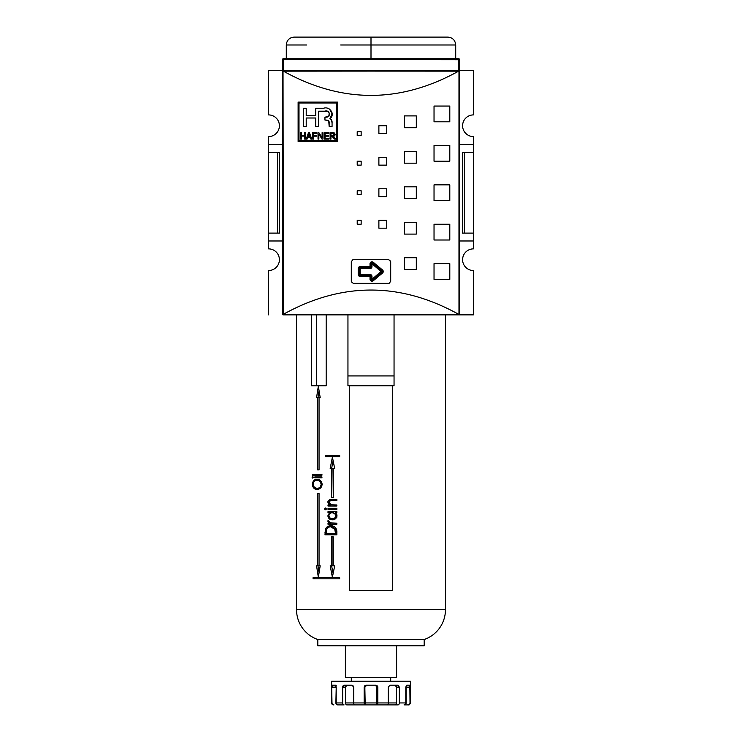 <?xml version="1.0" encoding="UTF-8"?>
<svg xmlns="http://www.w3.org/2000/svg" width="742" height="742" viewBox="0 0 742 742"><rect width="100%" height="100%" fill="white"/><g stroke="black" fill="none" stroke-linecap="round" stroke-linejoin="round"><path stroke-width="1.11" d="M473.433 233.109L473.433 240.983L459.65 240.983L473.433 240.983L473.433 248.867L473.433 233.109L464.418 233.109L473.433 233.109L473.433 152.342L473.433 233.109L473.433 152.342L464.418 152.342L464.418 233.109L462.405 233.109L464.418 233.109L464.418 152.342L462.405 152.342L462.405 233.109L462.405 152.342L473.433 152.342L473.433 144.458L473.433 152.342M473.433 136.584L473.433 144.458L459.65 144.458L473.433 144.458L473.433 136.584A10.833 10.833 0 0 1 462.6 125.75A10.833 10.833 0 0 1 473.433 114.908L473.433 70.592L473.433 114.908A10.833 10.833 0 0 0 462.6 125.75A10.833 10.833 0 0 0 473.433 136.584M268.567 240.983L268.567 248.867A10.833 10.833 0 0 1 279.4 259.7A10.833 10.833 0 0 0 268.567 248.867L268.567 233.109L277.582 233.109L277.582 152.342L277.582 233.109L279.595 233.109L268.567 233.109L268.567 152.342L268.567 240.983L282.35 240.983L268.567 240.983M268.567 144.458L268.567 152.342L277.582 152.342L268.567 152.342L268.567 144.458L282.35 144.458L268.567 144.458L268.567 136.584L268.567 144.458M279.4 125.75A10.833 10.833 0 0 0 268.567 114.908A10.833 10.833 0 0 1 279.4 125.75A10.833 10.833 0 0 1 268.567 136.584A10.833 10.833 0 0 0 279.4 125.75M459.65 145.052L459.65 71.38A0.788 0.788 0 0 0 459.381 70.787L458.602 71.167C400.198 103.463 341.802 103.463 283.398 71.167L282.619 70.787L283.342 70.592L268.567 70.592L268.567 114.908L268.567 70.592L283.342 70.592L282.35 70.592L282.35 59.75L283.342 59.499L283.342 70.592L459.381 70.787A0.788 0.788 0 0 1 459.65 71.38L459.65 240.399M458.658 70.592L473.433 70.592L458.658 70.592L459.65 70.592L458.658 70.592L458.658 59.499L459.65 59.75L459.65 70.592L459.65 59.75A0.983 0.983 0 0 0 458.658 58.766A0.983 0.983 0 0 1 459.65 59.75L283.342 59.499L282.35 59.75L282.35 70.592L458.658 70.592L458.658 59.499L283.342 59.499L283.342 58.766L458.658 58.766L458.658 59.499L458.658 58.766L283.342 58.766A0.983 0.983 0 0 0 282.35 59.75A0.983 0.983 0 0 1 283.342 58.766L283.342 70.592M268.567 270.533A10.833 10.833 0 0 0 279.4 259.7A10.833 10.833 0 0 1 268.567 270.533L268.567 314.858L268.567 270.533M319.783 314.858L283.138 314.858A0.788 0.788 0 0 1 282.619 314.664L282.35 145.052M473.433 270.533A10.833 10.833 0 0 1 462.6 259.7A10.833 10.833 0 0 1 473.433 248.867A10.833 10.833 0 0 0 462.6 259.7A10.833 10.833 0 0 0 473.433 270.533L473.433 314.858L422.217 314.858L473.433 314.858L473.433 270.533M279.595 152.342L279.595 233.109L279.595 152.342L277.582 152.342L279.595 152.342M390.654 261.24L390.7 281.366L390.7 261.666L388.734 259.7L353.266 259.7L388.734 259.7L390.654 261.24M352.84 259.746L351.3 261.666L351.3 281.366L351.3 261.666L352.84 259.746M351.346 281.802L353.266 283.342L388.734 283.342L353.266 283.342L351.346 281.802M389.16 283.286L390.7 281.366L389.16 283.286M382.269 271.516A0.983 0.983 0 0 1 381.907 272.277L372.614 280.022A0.983 0.983 0 0 1 371 279.27L371 276.441A0.983 0.983 0 0 0 370.017 275.458L360.167 275.458A0.983 0.983 0 0 1 359.184 274.475L359.184 268.567A0.983 0.983 0 0 1 360.167 267.584L370.017 267.584A0.983 0.983 0 0 0 371 266.591L371 263.772A0.983 0.983 0 0 1 372.614 263.02L381.907 270.765A0.983 0.983 0 0 1 381.907 272.277L382.538 273.028A1.966 1.966 0 0 0 383.252 271.516L381.277 271.516L381.907 270.765A0.983 0.983 0 0 1 382.269 271.516M298.998 102.99L336.627 102.99L336.627 140.618L298.998 140.618L298.998 102.99L298.998 140.618L336.627 140.618L336.627 102.99L298.998 102.99M328.938 138.364L328.938 139.116L324.273 139.116L328.938 139.116L328.938 138.364L325.107 138.364L325.107 136.194L328.604 136.194L328.604 135.443L325.107 135.443L325.107 133.449L328.854 133.449L328.854 132.697L324.273 132.697L324.273 139.116L324.273 132.697L328.854 132.697L328.854 133.449L325.107 133.449L325.107 135.443L328.604 135.443L328.604 136.194L325.107 136.194L325.107 138.364L328.938 138.364L328.938 139.116L324.273 139.116L324.273 132.697L328.854 132.697L328.854 133.449M313.523 136.194L316.435 136.194L316.435 135.443L313.523 135.443L313.523 133.449L316.853 133.449L316.853 132.697L312.688 132.697L312.688 139.116L313.523 139.116L313.523 136.194L313.523 139.116L312.688 139.116L312.688 132.697L316.853 132.697L316.853 133.449L313.523 133.449L313.523 135.443L316.435 135.443L316.435 136.194L313.523 136.194M301.428 136.111L304.684 136.111L304.684 139.116L305.518 139.116L305.518 132.697L304.684 132.697L304.684 135.359L301.428 135.359L301.428 132.697L300.603 132.697L300.603 139.116L301.428 139.116L301.428 136.111L301.428 139.116L300.603 139.116L300.603 132.697L301.428 132.697L301.428 135.359L304.684 135.359L304.684 132.697L305.518 132.697L305.518 139.116L304.684 139.116L304.684 136.111L301.428 136.111M328.994 121.428L329.142 122.931L328.261 120.473L324.95 120.037L324.95 117.199L328.817 116.253L329.179 113.452L328.474 111.708L318.652 111.179L318.652 126.409L315.73 126.409L315.73 117.997L306.214 117.997L306.214 126.409L303.293 126.409L303.293 108.258L306.214 108.258L306.214 115.65L315.73 115.65L315.73 108.258L323.605 108.258C329.819 105.948 335.56 114.75 329.912 118.618C331.535 119.425 332.258 120.863 332.064 122.912L332.064 126.409L329.142 126.409L329.142 122.931C329.318 121.234 328.576 120.297 326.934 120.13L324.95 120.037L324.95 117.199L326.934 117.115C331.201 116.615 329.142 109.399 324.996 111.179L318.652 111.179L318.652 126.409L315.73 126.409L315.73 117.997L306.214 117.997L306.214 126.409L303.293 126.409L303.293 108.258L306.214 108.258L306.214 115.65L315.73 115.65L315.73 108.258L323.605 108.258C329.819 105.948 335.56 114.75 329.912 118.618L332.082 113.804L329.494 109.037M306.186 139.116L307.058 139.116L307.698 137.196L310.258 137.196L310.898 139.116L311.77 139.116L309.451 132.697L308.505 132.697L306.186 139.116L308.505 132.697L309.451 132.697L311.77 139.116L310.898 139.116L310.258 137.196L307.698 137.196L307.058 139.116L306.186 139.116L307.058 139.116M318.856 134.117L322.047 139.116L322.937 139.116L322.937 132.697L322.102 132.697L322.102 137.706L318.902 132.697L318.021 132.697L318.021 139.116L318.856 139.116L318.856 134.117L318.856 139.116L318.021 139.116L318.021 132.697L318.902 132.697L322.102 137.706L322.102 132.697L322.937 132.697L322.937 139.116L322.047 139.116L318.856 134.117M331.906 136.278L334.651 139.116L335.607 139.116L333.362 136.24L335.106 134.469L332.88 132.697L330.107 132.697L330.107 139.116L330.941 139.116L330.941 136.278L331.906 136.278L330.941 136.278L330.941 139.116L330.107 139.116L330.107 132.697L334.633 133.208L334.985 135.155L333.362 136.24L335.607 139.116L334.651 139.116L333.214 136.918L331.906 136.278M298.117 141.509L298.117 102.108L337.508 102.108L337.508 141.509L298.117 141.509L298.117 102.108L337.508 102.108L337.508 141.509L298.117 141.509L337.508 141.509L337.508 102.108L298.117 102.108L298.117 141.509M459.65 314.07L458.862 314.858L282.619 314.664L458.973 314.423L458.973 71.028L283.398 71.167C341.802 103.463 400.198 103.463 458.602 71.167L283.027 71.028L283.398 314.274C341.802 281.979 400.198 281.979 458.602 314.274C400.198 281.979 341.802 281.979 283.398 314.274L459.381 314.664L459.65 71.38M357.208 224.242L357.208 220.3L361.15 220.3L361.15 224.242L357.208 224.242L357.208 220.3L361.15 220.3L361.15 224.242L357.208 224.242L361.15 224.242L361.15 220.3L357.208 220.3L357.208 224.242M357.208 135.591L357.208 131.659L361.15 131.659L361.15 135.591L357.208 135.591L357.208 131.659L361.15 131.659L361.15 135.591L357.208 135.591L361.15 135.591L361.15 131.659L357.208 131.659L357.208 135.591M357.208 165.141L357.208 161.209L361.15 161.209L361.15 165.141L357.208 165.141L357.208 161.209L361.15 161.209L361.15 165.141L357.208 165.141L361.15 165.141L361.15 161.209L357.208 161.209L357.208 165.141M378.884 228.184L378.884 220.3L386.758 220.3L386.758 228.184L378.884 228.184L378.884 220.3L386.758 220.3L386.758 228.184L378.884 228.184L386.758 228.184L386.758 220.3L378.884 220.3L378.884 228.184M378.884 133.625L378.884 125.75L386.758 125.75L386.758 133.625L378.884 133.625L378.884 125.75L386.758 125.75L386.758 133.625L378.884 133.625L386.758 133.625L386.758 125.75L378.884 125.75L378.884 133.625M378.884 165.141L378.884 157.267L386.758 157.267L386.758 165.141L378.884 165.141L378.884 157.267L386.758 157.267L386.758 165.141L378.884 165.141L386.758 165.141L386.758 157.267L378.884 157.267L378.884 165.141M404.492 269.55L404.492 257.734L416.308 257.734L416.308 269.55L404.492 269.55L404.492 257.734L416.308 257.734L416.308 269.55L404.492 269.55L416.308 269.55L416.308 257.734L404.492 257.734L404.492 269.55M404.492 234.092L404.492 222.275L416.308 222.275L416.308 234.092L404.492 234.092L404.492 222.275L416.308 222.275L416.308 234.092L404.492 234.092L416.308 234.092L416.308 222.275L404.492 222.275L404.492 234.092M404.492 127.717L404.492 115.9L416.308 115.9L416.308 127.717L404.492 127.717L404.492 115.9L416.308 115.9L416.308 127.717L404.492 127.717L416.308 127.717L416.308 115.9L404.492 115.9L404.492 127.717M404.492 163.175L404.492 151.359L416.308 151.359L416.308 163.175L404.492 163.175L404.492 151.359L416.308 151.359L416.308 163.175L404.492 163.175L416.308 163.175L416.308 151.359L404.492 151.359L404.492 163.175M434.033 279.4L434.033 263.642L449.8 263.642L449.8 279.4L434.033 279.4L434.033 263.642L449.8 263.642L449.8 279.4L434.033 279.4L449.8 279.4L449.8 263.642L434.033 263.642L434.033 279.4M434.033 240L434.033 224.242L449.8 224.242L449.8 240L434.033 240L434.033 224.242L449.8 224.242L449.8 240L434.033 240L449.8 240L449.8 224.242L434.033 224.242L434.033 240M434.033 121.809L434.033 106.05L449.8 106.05L449.8 121.809L434.033 121.809L434.033 106.05L449.8 106.05L449.8 121.809L434.033 121.809L449.8 121.809L449.8 106.05L434.033 106.05L434.033 121.809M434.033 161.209L434.033 145.441L449.8 145.441L449.8 161.209L434.033 161.209L434.033 145.441L449.8 145.441L449.8 161.209L434.033 161.209L449.8 161.209L449.8 145.441L434.033 145.441L434.033 161.209M357.208 194.692L357.208 190.75L361.15 190.75L361.15 194.692L357.208 194.692L357.208 190.75L361.15 190.75L361.15 194.692L357.208 194.692L361.15 194.692L361.15 190.75L357.208 190.75L357.208 194.692M378.884 196.667L378.884 188.783L386.758 188.783L386.758 196.667L378.884 196.667L378.884 188.783L386.758 188.783L386.758 196.667L378.884 196.667L386.758 196.667L386.758 188.783L378.884 188.783L378.884 196.667M404.492 198.633L404.492 186.817L416.308 186.817L416.308 198.633L404.492 198.633L404.492 186.817L416.308 186.817L416.308 198.633L404.492 198.633L416.308 198.633L416.308 186.817L404.492 186.817L404.492 198.633M434.033 200.6L434.033 184.841L449.8 184.841L449.8 200.6L434.033 200.6L434.033 184.841L449.8 184.841L449.8 200.6L434.033 200.6L449.8 200.6L449.8 184.841L434.033 184.841L434.033 200.6M282.35 71.38L282.619 314.664A0.788 0.788 0 0 0 283.138 314.858L422.217 314.858M329.912 118.618L331.433 119.777L332.064 122.912L331.683 120.38M328.437 120.584L327.732 120.269M309.062 133.671L309.256 134.283M309.395 134.682L310.008 136.445L309.395 134.682L310.008 136.445L307.949 136.445L308.913 133.671M334.716 135.6L333.362 136.24L334.512 137.363L333.854 136.537M332.731 135.526L334.28 134.469L333.492 135.452L330.941 135.526L330.941 133.449L332.926 133.449L334.28 134.469L332.731 135.526L330.941 135.526L330.941 133.449L333.566 133.532L334.28 134.469L333.446 133.495M306.78 44.984L286.291 44.984C286.764 40.198 289.389 37.564 294.175 37.1L447.825 37.1C452.611 37.564 455.236 40.198 455.709 44.984L340.661 44.984M351.3 677.325L351.3 681.258L351.3 677.325M390.7 677.325L390.7 681.258L390.7 677.325M410.4 681.258L331.6 681.258L331.989 702.934A1.966 1.948 -90 0 0 333.937 704.9L333.575 704.9A1.966 1.966 0 0 1 331.6 702.934L331.989 702.934A1.966 1.948 -90 0 0 333.937 704.9L333.575 704.9A1.966 1.966 0 0 1 331.6 702.934L331.6 681.258L410.4 681.258L410.4 702.934L410.4 681.258M335.996 685.636L335.885 687.166L336.219 685.2L335.885 687.166L331.989 687.166L332.305 685.2L335.328 685.2L332.193 685.311M337.842 704.9A1.966 1.948 -90 0 1 335.885 702.934L336.209 687.166L335.328 685.2L336.219 685.2L335.328 685.2L336.209 687.166L336.209 702.934L342.656 702.934L342.656 687.166L342.656 702.934A1.966 1.419 -90 0 0 344.075 704.9L337.842 704.9A1.966 1.948 -90 0 1 335.885 702.934L336.209 702.934A1.966 1.744 90 0 0 337.953 704.9A1.966 1.744 -90 0 1 336.209 702.934L342.656 702.934A1.966 1.419 -90 0 0 344.075 704.9L337.953 704.9M346.078 685.562L346.904 685.2L345.494 687.166L342.656 687.166L344.065 685.2L351.977 685.2L343.592 685.311M356.318 704.9L346.913 704.9A1.966 1.419 -90 0 1 345.494 702.934L345.494 687.166L345.494 702.934L353.73 702.934L353.461 686.127L351.977 685.2L346.904 685.2L346.013 685.636L345.494 687.166L346.143 685.497L351.977 685.2L353.73 687.166L353.73 702.934L364.155 702.934L364.155 687.166L364.498 704.9L354.593 704.9A1.966 0.863 -90 0 1 353.73 702.934A1.966 0.863 90 0 0 354.593 704.9L365.185 704.9L354.593 704.9M365.667 685.562L366.789 685.2L364.841 687.166L364.155 687.166L366.103 685.2L375.897 685.2L365.463 685.311M376.741 685.395L375.897 685.2L377.845 687.166L377.845 702.934L388.27 702.934L388.27 687.166L388.27 702.934L396.506 702.934A1.966 1.419 90 0 1 395.087 704.9L397.925 704.9A1.966 1.419 -90 0 0 399.344 702.934L405.791 702.934L405.791 687.166L406.115 702.934A1.966 1.948 90 0 1 404.158 704.9L408.063 704.9A1.966 1.948 -90 0 0 410.011 702.934L410.4 702.934C409.769 704.529 409.111 705.188 408.425 704.9M388.27 687.166L390.023 685.2L397.935 685.2L389.643 685.246L388.27 687.166M398.556 685.395L397.935 685.2L399.344 687.166L399.344 702.934A1.966 1.419 90 0 1 397.925 704.9L395.087 704.9A1.966 1.419 -90 0 0 396.506 702.934L396.506 687.166L396.506 702.934L388.27 702.934A1.966 0.863 -90 0 1 387.407 704.9L395.087 704.9M405.791 687.166L406.672 685.2L409.695 685.2L406.486 685.246L405.791 687.166M409.844 685.395L410.011 702.934A1.966 1.948 90 0 1 408.063 704.9L404.158 704.9A1.966 1.948 -90 0 0 406.115 702.934L406.115 687.166L405.791 702.934A1.966 1.744 -90 0 1 404.047 704.9A1.966 1.744 -90 0 0 405.791 702.934L399.344 702.934L399.344 687.166L396.506 687.166L395.096 685.2L395.987 685.636L396.506 687.166L396.209 685.942L395.096 685.2M376.797 686.035L376.815 704.9L365.185 704.9L377.502 704.9L377.845 702.934L377.502 704.9L387.407 704.9A1.966 0.863 -90 0 0 388.27 702.934L377.845 702.934L377.734 686.517M346.913 704.9A1.966 1.419 -90 0 1 345.494 702.934L364.155 702.934L364.498 704.9L376.815 704.9L365.185 704.9L364.841 702.934L364.841 687.166L365.268 685.942L366.789 685.2L364.888 686.74L364.841 702.934L377.159 702.934L377.159 687.166L375.211 685.2L377.112 686.74L375.211 685.2M396.256 686.035L396.506 687.166L399.344 687.166L398.25 685.246M394.048 375.925L394.048 314.858L394.048 375.925L347.952 375.925L347.952 314.858L347.952 385.775L394.048 385.775L394.048 375.925L394.048 385.775L347.952 385.775L347.952 375.925L394.048 375.925M345.392 677.325L396.608 677.325L396.608 645.8L396.608 677.325L345.392 677.325L345.392 645.8L345.392 677.325M317.808 645.8L424.192 645.8L424.192 639.502A31.516 31.516 0 0 0 445.46 609.692L445.46 314.858L445.46 609.692L296.54 609.692L296.54 314.858L296.54 609.692A31.516 31.516 0 0 0 317.808 639.502L424.192 639.502L317.808 639.502A31.516 31.516 0 0 1 296.54 609.692L445.46 609.692A31.516 31.516 0 0 1 424.192 639.502L424.192 645.8L317.808 645.8L317.808 639.502L317.808 645.8M326.174 385.775L326.174 314.858L326.174 385.775L311.547 385.775L326.174 385.775M311.547 314.858L311.547 385.775L311.547 314.858M325.386 529.139C326.582 526.792 328.4 525.688 330.83 525.828C334.373 525.698 336.386 527.562 336.859 531.439L336.859 534.843L324.987 534.843L325.386 529.139C326.582 526.792 328.4 525.688 330.83 525.828C334.373 525.698 336.386 527.562 336.859 531.439L336.859 534.843L324.987 534.843L325.386 529.139L326.675 529.139L325.386 529.139M328.001 512.75L328.001 511.683L336.859 511.683L336.859 512.75L335.254 512.75L337.026 515.857C336.395 518.537 334.809 519.864 332.277 519.817C329.828 519.836 328.354 518.51 327.853 515.829L329.559 512.75L328.001 512.75L328.001 511.683L336.859 511.683L329.411 511.683L329.411 512.75L329.411 511.683L336.859 511.683L336.859 512.75L335.254 512.75L336.84 514.716L336.339 517.907L333.965 519.567L332.277 519.817C329.828 519.836 328.354 518.51 327.853 515.829L329.559 512.75L328.001 512.75M326.257 508.864L325.413 509.745L324.569 508.864L325.413 507.973L326.22 509.142L324.773 509.429L325.237 507.992L326.257 508.864M321.945 474.286L321.945 475.168L312.234 475.168L312.234 474.286L321.945 474.286L313.634 474.286L313.634 475.168L321.945 475.168L312.234 475.168L312.234 474.286L321.945 474.286L321.945 475.168L313.634 475.168L313.634 474.286L321.945 474.286M321.945 476.939L321.945 477.82L314.831 477.82L314.831 476.939L321.945 476.939L316.222 476.939L316.222 477.82L321.945 477.82L314.831 477.82L314.831 476.939L321.945 476.939L321.945 477.82L316.222 477.82L316.222 476.939L321.945 476.939M313.458 477.384L312.79 478.173L312.122 477.384L312.79 476.587L313.458 477.384L312.122 477.384L312.79 476.587L313.43 477.616L312.299 477.913L312.122 477.384L313.458 477.384M349.334 385.775L349.334 590.641L349.334 385.775L349.334 590.641L392.666 590.641L392.666 385.775L392.666 590.641L349.334 590.641L392.666 590.641L392.666 385.775M312.234 484.424C312.79 480.946 314.367 479.276 316.973 479.406C319.663 479.276 321.407 480.927 322.213 484.341C321.434 487.772 319.7 489.423 317.01 489.312C314.441 489.442 312.846 487.819 312.234 484.424C312.79 480.946 314.367 479.276 316.973 479.406C319.663 479.276 321.407 480.927 322.213 484.341C321.434 487.772 319.7 489.423 317.01 489.312C314.441 489.442 312.846 487.819 312.234 484.424L313.115 484.424L312.234 484.424M332.49 500.544L329.411 500.915L329.262 503.558L331.155 504.829L336.859 504.968L336.859 506.025L329.411 506.025L329.411 504.968L329.411 506.025L336.859 506.025L328.001 506.025L328.001 504.968L330.941 504.968L328.882 504.486L327.853 502.204L328.882 502.204L327.853 502.204L327.964 501.425L330.042 499.672L336.859 499.487L336.859 500.553L330.561 500.544L328.882 502.297L331.155 504.829L336.859 504.968L336.859 506.025L328.001 506.025L328.001 504.968L329.522 504.968L327.853 502.204C328.53 500.006 329.977 499.097 332.203 499.487L336.859 499.487L336.859 500.553L333.121 500.553M328.001 508.326L336.859 508.326L336.859 509.392L328.001 509.392L328.001 508.326L336.859 508.326L329.411 508.326L329.411 509.392L336.859 509.392L328.001 509.392L328.001 508.326M328.882 521.385L330.728 522.999L336.859 523.175L336.859 524.242L328.001 524.242L328.001 523.175L329.235 523.175L327.853 521.209L328.14 520.346L330.385 522.906L336.859 523.175L335.208 523.175L336.859 523.175L336.859 524.242L328.001 524.242L328.001 523.175L329.235 523.175L327.871 520.977L328.14 520.346L328.882 521.385M318.346 386.165L316.565 397.591L317.659 397.591L317.659 469.89L319.051 469.89L319.051 397.591L320.192 397.591L318.346 386.165L320.192 397.591L316.565 397.591L318.346 386.165M320.192 565.821L319.051 565.821L319.051 493.532L317.659 493.532L317.659 565.821L316.565 565.821L318.346 577.248L320.192 565.821L318.346 577.248L316.565 565.821L317.659 565.821L317.659 493.532L319.051 493.532L317.659 493.532L319.051 493.532L319.051 565.821L317.659 565.821L320.192 565.821M339.669 577.647L313.068 577.647L313.068 578.825L339.669 578.825L339.669 577.647L339.669 578.825L314.469 578.825L314.469 577.647L339.669 577.647L314.469 577.647L314.469 578.825L339.669 578.825L313.068 578.825L313.068 577.647L339.669 577.647M334.688 565.821L333.269 565.821L333.269 536.865L331.535 536.865L331.535 565.821L330.181 565.821L332.397 577.248L334.688 565.821L332.397 577.248L330.181 565.821L331.535 565.821L331.535 536.865L333.269 536.865L333.269 565.821L334.688 565.821M332.397 457.081L330.181 468.508L331.535 468.508L331.535 497.465L333.269 497.465L333.269 468.508L334.688 468.508L332.397 457.081L334.688 468.508L333.269 468.508L333.269 497.465L332.963 468.508L330.181 468.508L332.397 457.081M325.775 455.514L325.775 456.692L339.669 456.692L339.669 455.514L325.775 455.514L339.669 455.514L339.669 456.692L327.176 456.692L327.176 455.514L339.669 455.514L327.176 455.514L327.176 456.692L339.669 456.692L325.775 456.692L325.775 455.514M316.602 314.858L316.602 385.775L316.602 314.858M314.933 487.846L317.706 489.256L314.933 487.846M317.669 479.462L314.942 480.853L317.669 479.462M318.364 480.297L320.943 481.159L316.964 480.297C314.877 480.213 313.597 481.577 313.115 484.378C313.606 487.179 314.905 488.524 317.01 488.431C319.171 488.514 320.544 487.16 321.147 484.378C320.544 481.567 319.153 480.204 316.964 480.297L318.364 480.297M322.213 484.378L321.147 484.378L322.213 484.378M318.401 488.431L317.01 488.431L321.128 487.411M329.476 501.193L331.711 499.616L336.859 499.487L331.711 499.616L329.782 500.683M331.999 500.553L333.789 500.553M332.564 500.553L332.073 500.544M336.859 504.968L334.976 504.968L336.859 504.968M326.165 509.42L324.569 508.864L325.97 508.864L326.174 508.289M328.882 515.829L327.853 515.829L328.882 515.829M330.978 512.75L329.559 512.75L330.978 512.75L329.838 513.816M333.752 512.75L332.314 512.75C330.44 512.703 329.29 513.705 328.882 515.755C329.272 517.777 330.413 518.779 332.286 518.76C334.178 518.769 335.375 517.777 335.876 515.755C335.421 513.705 334.234 512.694 332.314 512.75L336.256 513.585M337.026 515.755L335.876 515.755L337.026 515.755M333.724 518.76L332.286 518.76L333.724 518.76M329.411 524.242L336.859 524.242L329.411 524.242L329.411 523.175L329.411 524.242M330.654 523.175L329.235 523.175L330.654 523.175L329.615 522.275M328.901 521.209L327.853 521.209L328.901 521.209M332.258 525.828C329.819 525.688 327.992 526.792 326.786 529.139C327.992 526.792 329.819 525.688 332.258 525.828M326.397 533.786L326.397 534.843L336.859 534.843L326.397 534.843L326.397 533.786M332.258 526.894L336.683 529.473L332.258 526.894L330.83 526.894C328.817 526.774 327.352 527.72 326.434 529.723L326.118 533.786L335.551 533.786L335.236 529.473L330.83 526.894L332.091 527.005L334.614 528.415L335.551 533.786L336.859 533.786L326.118 533.786L326.434 529.723C327.352 527.72 328.817 526.774 330.83 526.894L332.258 526.894M336.645 529.473L335.236 529.473L336.645 529.473M317.966 397.591L319.051 390.561L317.966 397.591M319.051 469.89L317.659 469.89L317.659 397.591L319.051 397.591L319.051 469.89L317.659 469.89L319.051 469.89M319.051 572.852L317.966 565.821L319.051 572.852M332.963 536.865L332.963 565.821L332.963 536.865M332.963 565.821L331.535 565.821L332.963 565.821M333.121 573.622L331.6 565.821L333.121 573.622M331.6 468.508L333.121 460.708L331.6 468.508M370.017 266.591L370.017 263.772A1.966 1.966 0 0 1 373.245 262.26L382.538 270.005A1.966 1.966 0 0 1 383.252 271.516A1.966 1.966 0 0 0 382.538 270.005L381.907 270.765L382.538 270.005L373.245 262.26L371.983 263.772L371.983 266.591A1.966 1.966 0 0 1 370.017 268.567L360.167 268.567L360.167 274.475L370.017 274.475A1.966 1.966 0 0 1 371.983 276.441L371.983 279.27L381.277 271.516L371.983 263.772L371.983 266.591L371 266.591L371 263.772L371.983 263.772L381.907 272.277L372.614 280.022L371.983 279.27L381.907 270.765L372.614 263.02L373.245 262.26A1.966 1.966 0 0 0 370.017 263.772L371 263.772A0.983 0.983 0 0 1 372.614 263.02L371.983 263.772L370.017 263.772L370.017 267.584A0.983 0.983 0 0 0 371 266.591L371.983 266.591A1.966 1.966 0 0 1 370.017 268.567L370.017 266.591L360.167 266.591L360.167 267.584L370.017 267.584L370.017 268.567L360.167 268.567L360.167 266.591A1.966 1.966 0 0 0 358.191 268.567A1.966 1.966 0 0 1 360.167 266.591L370.017 266.591M381.277 271.516L382.538 273.028L373.245 280.782A1.966 1.966 0 0 1 370.017 279.27L370.017 276.441L360.167 276.441A1.966 1.966 0 0 1 358.191 274.475L358.191 268.567L359.184 268.567A0.983 0.983 0 0 1 360.167 267.584L360.167 268.567L358.191 268.567L358.191 274.475L359.184 274.475L359.184 268.567L360.167 268.567L360.167 274.475L358.191 274.475A1.966 1.966 0 0 0 360.167 276.441L360.167 275.458A0.983 0.983 0 0 1 359.184 274.475L360.167 274.475L360.167 276.441L370.017 276.441L370.017 275.458L360.167 275.458L360.167 274.475L370.017 274.475L370.017 276.441L371 276.441A0.983 0.983 0 0 0 370.017 275.458L370.017 274.475A1.966 1.966 0 0 1 371.983 276.441L370.017 276.441L370.017 279.27L371.983 279.27L371.983 276.441L371 276.441L371 279.27L370.017 279.27A1.966 1.966 0 0 0 373.245 280.782L372.614 280.022A0.983 0.983 0 0 1 371 279.27L371.983 279.27L373.245 280.782L382.538 273.028A1.966 1.966 0 0 0 383.252 271.516M329.142 126.409L332.064 126.409L332.064 122.912L332.064 126.409L329.142 126.409L328.752 120.881M282.35 240.399L282.35 314.07M283.138 314.858L282.619 314.664L282.619 70.787L283.138 70.592M458.862 70.592L459.381 70.787L459.381 314.664L458.862 314.858M332.064 122.912L331.451 119.814L330.264 118.664M332.026 113.044L331.934 112.404M323.605 108.258L315.73 108.258M306.214 108.258L303.293 108.258L303.293 126.409L306.214 126.409M315.73 126.409L318.652 126.409M318.652 111.179L327.259 111.281M328.001 111.458L329.058 112.71L329.188 114.787M329.077 115.585L327.871 116.948M326.934 117.115L324.95 117.199L324.95 120.037M301.428 139.116L300.603 139.116L300.603 132.697L301.428 132.697M304.684 132.697L305.518 132.697L305.518 139.116L304.684 139.116M308.505 132.697L309.451 132.697M309.915 133.977L311.77 139.116L310.898 139.116M308.83 133.977L307.949 136.445L310.008 136.445M313.523 139.116L312.688 139.116L312.688 132.697L316.853 132.697L316.853 133.449M316.435 135.443L316.435 136.194M318.856 139.116L318.021 139.116L318.021 132.697L318.902 132.697M322.102 132.697L322.937 132.697L322.937 139.116L322.047 139.116M328.604 135.443L328.604 136.194M335.607 139.116L334.651 139.116L332.258 136.296M330.941 139.116L330.107 139.116L330.107 132.697M332.88 132.697L334.317 132.957L335.106 134.283M335.106 134.469L334.976 135.174M333.817 135.313L334.234 134.775M282.35 70.592L282.35 59.75M371 58.766L371 37.193M435.22 44.984L401.339 44.984M335.885 687.166L331.989 687.166L332.305 685.2M345.494 687.166L342.656 687.166L342.962 685.942L344.065 685.2M365.185 704.9L364.841 687.166L364.155 687.166L364.582 685.942L366.103 685.2M376.324 685.246L377.548 686.127L377.845 687.166L377.159 687.166L377.845 687.166M409.695 685.2L410.4 702.934M410.011 687.166L406.115 687.166L410.011 687.166L410.001 686.517M364.841 702.934L377.159 702.934L376.815 704.9L377.502 704.9M406.069 686.127L406.106 686.74M395.569 685.311L396.469 686.74M364.841 687.166L366.363 685.246M375.851 685.311L377.112 686.74M345.568 686.517L346.588 685.246M335.903 686.517L336.024 685.497M331.553 500.553L330.561 500.544M336.859 508.326L336.859 509.392L329.411 509.392L329.411 508.326L336.859 508.326M333.269 497.465L331.535 497.465L331.535 468.508L332.963 468.508L333.269 497.465M313.115 484.378C313.597 481.577 314.877 480.213 316.964 480.297C319.153 480.204 320.544 481.567 321.147 484.378C320.544 487.16 319.171 488.514 317.01 488.431L314.265 487.299L313.115 484.378M330.941 504.968L329.819 503.957M333.993 500.553L333.241 500.553L333.993 500.553M333.705 519.817L330.941 518.973L329.893 517.916M328.882 515.755C329.29 513.705 330.44 512.703 332.314 512.75L334.679 513.483L335.876 515.755C335.375 517.777 334.178 518.769 332.286 518.76L330.134 518.101L328.882 515.755M334.688 518.639L336.803 517.313M324.987 532.626L326.118 532.626L324.987 532.626M336.859 532.552L335.551 532.552L336.859 532.552M286.291 44.984L286.291 58.766M455.709 44.984L455.709 58.766M332.379 500.544L330.951 500.544"/></g></svg>
